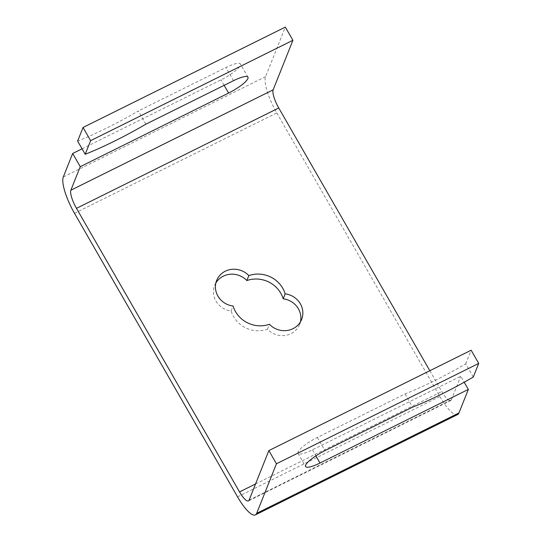 <?xml version="1.0" encoding="UTF-8"?>
<svg xmlns="http://www.w3.org/2000/svg" width="542" height="542" viewBox="0 0 542 542"><rect width="100%" height="100%" fill="white"/><g stroke="black" fill="none" stroke-linecap="round" stroke-linejoin="round"><path stroke-width="0.41" stroke-dasharray="2.71 2.03" d="M145.879 124.172L138.298 110.981A116.977 25.772 -29.9 0 1 77.614 141.096M82.059 148.826L221.007 79.877A19.498 4.295 150.1 0 0 240.377 63.963A19.498 4.295 150.1 0 0 225.946 67.493L138.298 110.981M473.281 377.042L465.7 363.851A116.977 25.772 -29.9 0 1 405.016 393.966L317.361 437.455A19.498 4.295 150.1 0 0 297.992 453.369A19.498 4.295 150.1 0 0 312.422 449.846L460.754 376.243L464.203 382.232M405.016 393.966L412.597 407.15M74.498 213.304L276.779 112.939A31.192 8.164 63.6 0 1 265.56 76.652L285.322 27.1M465.7 363.851L471.133 350.227M276.779 112.939L439.833 396.5L237.552 496.865M215.858 283.026A19.498 18.32 21.7 0 0 214.679 285.431A19.498 18.32 21.7 0 0 231.149 310.986A27.296 25.65 21.7 0 0 267.463 329.238A19.498 18.32 21.7 0 0 299.651 324.373A19.498 18.32 21.7 0 0 300.444 321.819M457.651 414.535A31.192 8.164 63.6 0 1 439.833 396.5M429.833 370.721L441.805 391.541A15.596 4.079 -116.4 0 0 450.714 400.558A15.596 4.079 -116.4 0 0 451.371 399.779L460.754 376.243M267.463 329.238L269.442 324.285M231.149 310.986L233.121 306.034M224.144 85.338L221.007 79.877M233.534 80.677L225.946 67.493M312.422 449.846L315.878 455.856M317.361 437.455L324.943 450.646M265.56 76.652L63.285 177.017M451.371 399.779L249.09 500.144M255.546 483.965L441.805 391.541M247.965 77.154L240.377 63.963M297.992 453.369L305.573 466.56M450.714 400.558L248.439 500.93M299.651 324.373L301.63 319.421M214.679 285.431L216.658 280.471"/><path stroke-width="0.81" d="M429.833 370.721L278.751 107.98A15.596 4.079 63.6 0 1 273.148 89.837L292.91 40.291L285.322 27.1L83.048 127.465L77.614 141.096L85.196 154.28A116.977 25.772 150.1 0 0 145.879 124.172L233.534 80.677A19.498 4.295 -29.9 0 1 247.965 77.154A19.498 4.295 -29.9 0 1 228.595 93.068L80.257 166.672L72.675 153.481L82.059 148.826M464.203 382.232L468.342 389.427L320.004 463.031A19.498 4.295 -29.9 0 1 305.573 466.56A19.498 4.295 -29.9 0 1 324.943 450.646L412.597 407.15A116.977 25.772 150.1 0 0 473.281 377.042L478.715 363.418L276.44 463.783L256.678 513.335L458.952 412.963A31.192 8.164 63.6 0 1 457.651 414.535L255.37 514.9A31.192 8.164 -116.4 0 0 256.678 513.335M72.675 153.481L63.285 177.017A31.192 8.164 -116.4 0 0 74.498 213.304L237.552 496.865A31.192 8.164 -116.4 0 0 255.37 514.9M85.196 154.28L90.629 140.656L83.048 127.465M468.342 389.427L458.952 412.963M278.751 107.98L76.476 208.352L239.53 491.912A15.596 4.079 -116.4 0 0 248.439 500.93A15.596 4.079 -116.4 0 0 249.09 500.144L268.852 450.598L471.133 350.227L478.715 363.418M76.476 208.352A15.596 4.079 63.6 0 1 70.867 190.208L80.257 166.672M292.91 40.291L90.629 140.656M300.444 321.819A19.498 18.32 21.7 0 0 283.181 298.818A27.296 25.65 21.7 0 0 246.867 280.566A19.498 18.32 21.7 0 0 215.858 283.026M268.852 450.598L276.44 463.783M283.181 298.818L285.16 293.859A19.498 18.32 -158.3 0 1 301.63 319.421A19.498 18.32 -158.3 0 1 269.442 324.285A27.296 25.65 -158.3 0 1 233.121 306.034A19.498 18.32 -158.3 0 1 216.658 280.471A19.498 18.32 -158.3 0 1 248.846 275.614A27.296 25.65 -158.3 0 1 285.16 293.859M246.867 280.566L248.846 275.614M228.595 93.068L224.144 85.338M315.878 455.856L320.004 463.031M70.867 190.208L273.148 89.837M239.53 491.912L255.546 483.965"/></g></svg>
